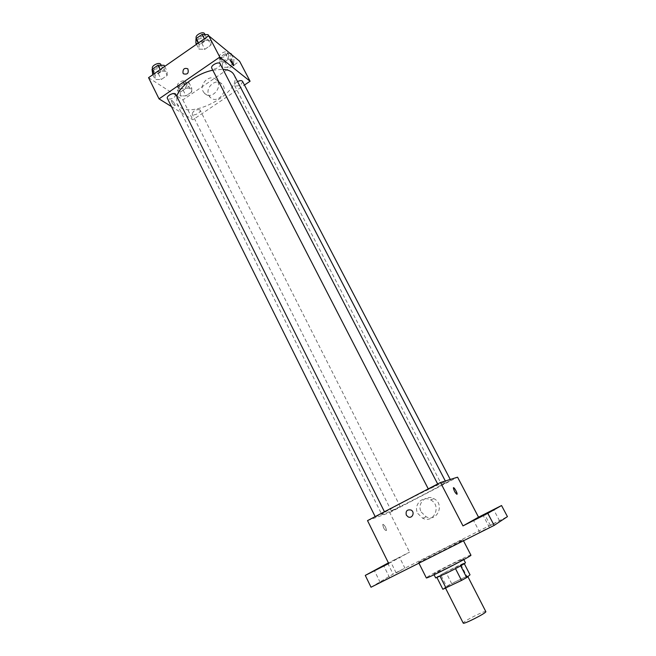 <?xml version="1.0" encoding="UTF-8"?>
<svg xmlns="http://www.w3.org/2000/svg" width="656" height="656" viewBox="0 0 656 656"><rect width="100%" height="100%" fill="white"/><g stroke="black" fill="none" stroke-linecap="round" stroke-linejoin="round"><path stroke-width="0.49" stroke-dasharray="3.28 2.46" d="M485.817 611.597C485.719 610.129 465.686 620.027 463.48 622.626L463.226 623.11M445.629 587.35L445.326 587.71C445.121 588.817 468.712 576.796 467.703 576.312C467.867 575.345 448.056 585.259 445.629 587.35M455.502 568.629L464.079 563.25L445.818 572.073L451.64 583.545L470.024 574.804M442.866 589.277L446.564 586.341L451.64 583.545M455.494 568.604L440.078 576.28M436.978 577.616L440.734 574.82L446.564 586.341M436.945 577.559L440.069 576.255M445.818 572.073L440.734 574.82M435.707 577.961C434.69 577.452 465.653 561.675 465.465 562.799M445.104 568.998C456.043 563.479 462.168 560.126 463.48 558.937C463.817 557.961 437.65 571.13 434.215 573.664L445.104 568.998M460.873 564.611L466.769 576.099M464.079 563.25L464.317 563.709M470.926 555.165C471.328 553.746 432.427 573.319 427.056 577.214L426.326 577.887M419.356 561.897L418.577 562.454C417.56 563.734 464.62 539.757 462.997 539.822C463.62 538.838 424.916 558.42 419.356 561.897M495.829 522.602L490.434 525.456L495.829 522.602M401.825 569.867L396.134 572.885L401.825 569.867M386.286 579.15L380.177 582.389L386.286 579.15M485.53 529.285L479.757 532.344L485.53 529.285M371.025 587.227L393.116 574.123L507.441 516.625M393.813 560.281L399.52 557.329L393.813 560.281M388.729 563.52L409.565 552.147L388.409 562.873M387.729 563.217L393.116 574.123M367.516 520.61L389.721 512.557L409.565 552.147M389.721 512.557L457.568 477.183M421.226 512.024L426.121 516.78C437.249 522.504 445.162 503.956 433.846 498.667C425.851 494.058 416.609 503.89 421.226 512.024M383.325 514.197L381.833 514.525C379.02 514.033 447.072 479.364 445.809 481.93C447.638 482.693 392.739 511.016 383.325 514.197M441.931 484.899L450.729 480.356L441.931 484.899M375.576 516.903L384.678 512.213L375.576 516.903M428.598 489.22L437.905 484.407L428.598 489.22M400.094 506.711L391.46 511.155L400.094 506.711M382.973 524.316L382.751 524.603C383.481 528.383 384.703 530.36 386.433 530.548C386.023 527.49 384.875 525.415 382.973 524.316L382.76 524.603C383.481 528.383 384.711 530.36 386.441 530.54C386.031 527.49 384.875 525.407 382.981 524.308M456.961 494.296L456.945 494.304C455.272 493.066 454.075 490.95 453.362 487.974L453.493 487.72M417.757 513.435L422.718 518.265C433.985 524.07 442.013 505.268 430.541 499.888C422.448 495.214 413.075 505.186 417.757 513.435M234.003 74.8C243.212 89.921 195.521 118.424 180.129 107.256L176.956 103.869L176.759 96.325M212.798 70.2L222.958 69.29M199.711 109.732C195.562 109.413 193.053 110.872 192.183 114.103C193.217 116.604 201.507 112.479 200.113 110.159L199.711 109.732M220.129 63.829C221.597 66.141 214.274 70.545 212.142 68.642L211.773 68.208M175.783 94.39C174.963 97.851 172.331 99.384 167.895 98.982L167.411 98.466M242.548 81.352C241.646 84.788 239.112 86.313 234.946 85.936L234.627 85.559C234.266 84.304 235.233 82.976 237.538 81.582M171.421 106.534L192.864 119.81L244.467 85.026M233.593 63.361L233.954 59.278L228.419 59.179L222.54 63.206L222.253 67.281L227.771 67.338L233.593 63.361L233.954 59.278L228.419 59.179L222.54 63.206L222.253 67.281L227.771 67.338L233.593 63.361L230.617 57.671L230.961 53.554M167.173 75.415L167.075 71.258L160.974 71.217L154.996 75.383L155.177 79.524L161.261 79.515L167.173 75.415L167.075 71.258L160.974 71.217L154.996 75.383L155.177 79.524L161.261 79.515L167.173 75.415L164.213 69.479L164.09 65.288M148.559 77.67L182.876 99.892L239.579 61.205M210.953 45.067L211.166 40.639L205.221 40.434L199.071 44.715L198.94 49.126L204.877 49.282L210.953 45.067L211.166 40.639L205.221 40.434L199.071 44.715L198.94 49.126L204.877 49.282L210.953 45.067L207.87 39.114L208.059 34.645M191.675 91.979L191.749 88.142L186.074 88.191L180.343 92.111L180.351 95.94L186.009 95.85L191.675 91.979L191.749 88.142L186.074 88.191L180.343 92.111L180.351 95.94L186.009 95.85L191.675 91.979L188.813 86.313L188.862 82.443L183.188 82.459L177.473 86.387L177.497 90.241L183.155 90.184L188.813 86.313M182.876 99.892L192.864 119.81M208.961 95.505L210.355 97.4C217.161 104.648 229.256 90.807 221.966 84.058C216.119 77.515 204.516 87.789 208.961 95.505M171.954 100.507L171.29 100.524C172.233 103.5 173.528 105.198 175.177 105.624C174.898 103.902 173.824 102.197 171.954 100.507L171.29 100.524C172.233 103.492 173.528 105.198 175.177 105.624C174.898 103.902 173.832 102.188 171.962 100.507M233.88 65.592L230.158 60.147M203.196 91.512L204.598 93.423C211.478 100.753 223.712 86.723 216.349 79.893C210.445 73.292 198.711 83.697 203.196 91.512M179.662 88.757L179.236 88.289C177.768 85.862 186.025 81.762 187.099 84.386C186.32 87.715 183.836 89.175 179.662 88.757M188.862 82.443L191.749 88.142M183.188 82.459L186.074 88.191M177.473 86.387L180.343 92.111M177.497 90.241L180.351 95.94M183.155 90.184L186.009 95.85M178.235 85.92L177.809 85.452C176.333 83 184.582 78.909 185.664 81.549C184.894 84.886 182.417 86.346 178.235 85.92M230.281 53.538L225.418 53.423L219.555 57.457L219.293 61.557L224.819 61.648L230.617 57.671M221.515 60.04L221.187 59.647C219.653 57.179 227.894 52.783 229.034 55.465C228.222 59.007 225.713 60.532 221.515 60.04M231.461 54.505L233.954 59.278M225.418 53.423L228.419 59.179M219.555 57.457L222.54 63.206M219.293 61.557L222.253 67.281M224.819 61.648L227.771 67.338M220.031 57.187L219.703 56.793C218.161 54.309 226.394 49.922 227.55 52.611C226.738 56.17 224.237 57.695 220.031 57.187M152.225 73.562L158.309 73.587L164.213 69.479M154.48 71.988L153.98 71.438C152.381 68.741 161.105 64.509 162.294 67.404C161.556 70.987 158.949 72.513 154.48 71.988M164.672 66.445L167.075 71.258M160.162 69.585L160.974 71.217M154.185 73.751L154.996 75.383M152.799 74.718L155.177 79.524M158.309 73.587L161.261 79.515M160.81 64.436C160.072 68.027 157.473 69.552 153.004 69.011L152.504 68.462M195.865 43.14L201.802 43.329L207.87 39.114M198.186 41.525L197.8 41.066C196.119 38.319 204.82 33.751 206.091 36.72C207.616 39.147 200.375 43.55 198.186 41.525M208.665 35.809L211.166 40.639M204.369 38.794L205.221 40.434M198.227 43.075L199.071 44.715M196.464 44.305L198.94 49.126M201.802 43.329L204.877 49.282M204.549 33.727C206.074 36.178 198.842 40.582 196.652 38.54L196.267 38.081M445.58 588.227L445.326 587.71M433.755 574.09L434.083 574.738M463.48 558.937L463.817 559.584M418.577 562.454L418.93 563.168M462.997 539.822L463.489 540.782M489.442 527.424L483.193 515.534M479.757 532.344L473.542 520.446M389.582 577.583L383.809 565.882M380.177 582.389L374.428 570.663M405.014 568.35L399.52 557.329M396.134 572.885L390.673 561.839M499.569 520.823L493.64 509.63M490.434 525.456L484.538 514.263M422.718 518.265L426.121 516.78M430.541 499.888L433.846 498.667M176.956 103.869L381.833 514.525M445.326 480.996L445.809 481.93M400.275 506.67L200.113 110.159M391.46 511.155L192.183 114.103M437.675 483.964L437.905 484.407M384.457 511.762L384.678 512.213M234.627 85.559L441.8 484.915M450.27 479.462L450.729 480.356M204.598 93.423L210.355 97.4M216.349 79.893L221.966 84.058M177.809 85.452L179.236 88.289M185.664 81.549L187.099 84.386M219.703 56.793L221.187 59.647M227.55 52.611L229.034 55.465M152.717 68.896L153.98 71.438M161.22 65.256L162.294 67.404M196.423 38.376L197.8 41.066M204.959 34.522L206.091 36.72"/><path stroke-width="0.98" d="M445.58 588.227L463.226 623.11C463.308 624.791 487.129 612.655 485.817 611.597L467.859 576.599M464.317 563.709L470.024 574.804L466.695 577.567L461.529 580.421L442.866 589.277L436.978 577.616M440.078 576.28L446.031 588.03M455.502 568.629L461.529 580.421M463.817 559.584L465.465 562.799C464.177 564.029 458.06 567.407 447.097 572.926L435.707 577.961L434.083 574.738M460.676 565.833L466.695 577.567M418.93 563.168L426.326 577.887C425.555 579.658 472.804 555.575 470.926 555.165L463.489 540.782M501.545 505.53L487.802 513.328L462.98 525.899L440.471 482.513L457.568 477.183L478.536 517.19L501.545 505.53L507.441 516.625L494.157 525.382L371.025 587.227L365.269 575.402L388.409 562.873M487.802 513.328L494.157 525.382M440.471 482.513L367.516 520.61L388.729 563.52L365.269 575.402M406.31 515.091C405.523 511.024 407.089 509.343 411.009 510.032C415.322 512.033 412.28 519.126 408.081 516.854L406.31 515.091C405.523 511.024 407.089 509.343 411.009 510.032C415.322 512.024 412.28 519.117 408.081 516.854L406.318 515.091M377.676 569.055L383.809 565.882L377.676 569.055M488.228 512.426L493.64 509.63L488.228 512.426M477.396 518.535L483.193 515.534L477.396 518.535M478.536 517.19L462.98 525.899M456.945 494.304C455.272 493.066 454.083 490.95 453.37 487.966C453.476 486.162 457.371 492.525 457.093 494.05L457.093 494.05M453.493 487.72C455.157 488.917 456.355 491.024 457.084 494.05M176.759 96.325C179.654 86.166 197.177 73.349 212.798 70.2M222.958 69.29C228.567 69.725 232.249 71.553 234.003 74.8L445.326 480.996M428.261 488.884L211.773 68.208C210.158 65.6 218.932 61 220.129 63.829L437.675 483.964M375.175 516.608L167.411 98.466C165.878 95.899 174.668 91.627 175.783 94.39L384.457 511.762M237.538 81.582C240.022 80.393 241.695 80.319 242.548 81.352L450.27 479.462M244.467 85.026L250.084 81.246L219.793 57.097L159.039 98.867L171.421 106.534M250.084 81.246L239.579 61.205L208.723 35.768L219.793 57.097M208.723 35.768L148.559 77.67L159.039 98.867M183.008 73.152C182.712 69.069 184.32 67.625 187.821 68.814C189.01 73.095 187.567 74.768 183.508 73.841L183.008 73.152C182.712 69.069 184.32 67.625 187.821 68.814C189.01 73.095 187.575 74.768 183.516 73.841L183.008 73.152M233.347 65.526L230.1 60.27C231.511 60.901 232.773 62.673 233.88 65.584L233.347 65.526M230.158 60.147C231.757 61.254 233.003 63.066 233.88 65.592L233.88 65.584M231.461 54.505L230.961 53.554L230.281 53.538M164.672 66.445L164.09 65.288L157.981 65.223L152.02 69.388L152.799 74.718M157.981 65.223L160.162 69.585M152.02 69.388L154.185 73.751M152.717 68.896L152.504 68.462C150.896 65.748 159.613 61.516 160.81 64.436L161.22 65.256M208.665 35.809L208.059 34.645L202.105 34.407L195.972 38.688L195.865 43.14L196.464 44.305M202.105 34.407L204.369 38.794M195.972 38.688L198.227 43.075M196.423 38.376L196.267 38.081C194.578 35.317 203.27 30.75 204.549 33.727L204.959 34.522"/></g></svg>
